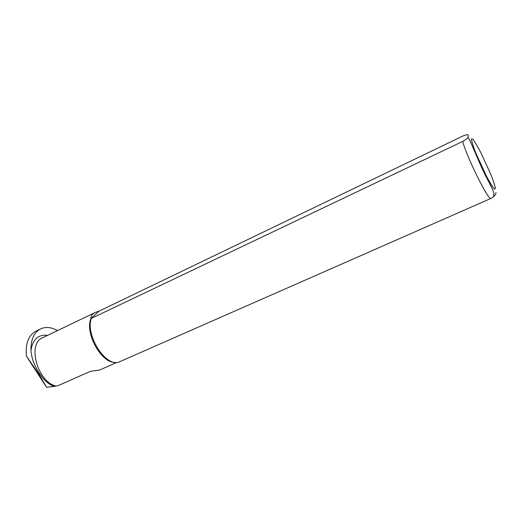 <?xml version="1.0" encoding="UTF-8"?>
<svg xmlns="http://www.w3.org/2000/svg" width="522" height="522" viewBox="0 0 522 522"><rect width="100%" height="100%" fill="white"/><g stroke="black" fill="none" stroke-linecap="round" stroke-linejoin="round"><path stroke-width="0.78" d="M46.556 387.291L26.413 356.161L39.176 374.535L46.556 387.291L54.262 386.417C48.879 384.499 44.129 380.407 40.011 374.15C34.746 366.64 31.718 358.803 30.928 350.627C30.707 339.757 33.904 332.521 40.507 328.938C45.662 326.563 51.332 327.111 57.518 330.589M36.018 331.124L35.835 331.216C28.436 335.352 25.297 343.665 26.413 356.161M54.262 386.417L57.955 385.693L90.417 371.344L99.78 369.967L116.66 362.536M114.625 362.353C100.961 362.62 84.799 333.069 90.867 318.629L462.655 141.449C466.081 139.498 467.869 138.076 468.012 137.195C468.41 135.785 469.8 133.234 463.216 135.85L99.154 311.099L95.285 312.437C92.263 313.937 90.789 315.999 90.867 318.629L99.154 311.099M495.893 192.461C496.233 193.486 495.417 194.947 493.447 196.853L490.589 198.588L118.011 362.444C104.557 365.537 85.693 335.228 91.18 318.838M30.928 350.627C32.729 339.333 38.269 334.25 47.541 335.378M55.913 386.012C37.48 381.987 27.053 343.6 42.458 337.825L42.693 337.714M495.411 188.422L494.425 189.081C492.585 186.948 489.884 182.55 486.328 175.901L475.842 153.103C473.173 146.232 471.686 141.527 471.379 139.002L472.691 139.061C474.681 141.612 477.376 146.101 480.782 152.535L490.673 174.035C493.297 180.684 494.876 185.48 495.411 188.422M490.589 198.588C486.491 196.951 466.785 156.757 462.655 141.449M39.176 374.535L40.011 374.15M95.285 312.437L42.458 337.825M493.453 196.853C495.495 191.28 489.969 186.1 480.69 165.415L470.231 141.201L468.012 137.201M35.835 331.216L40.507 328.938"/></g></svg>
